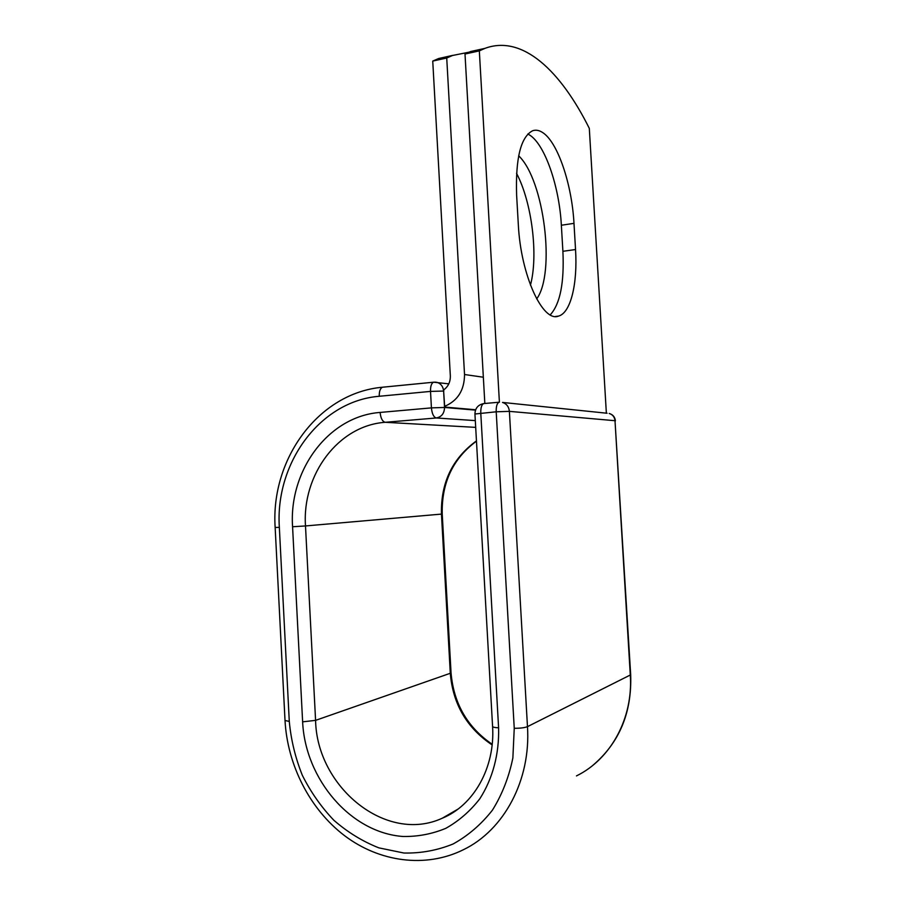 <?xml version="1.0" encoding="UTF-8"?>
<svg xmlns="http://www.w3.org/2000/svg" width="906" height="906" viewBox="0 0 906 906"><rect width="100%" height="100%" fill="white"/><g stroke="black" fill="none" stroke-linecap="round" stroke-linejoin="round"><path stroke-width="1.36" d="M542.332 132.344C538.991 130.226 535.774 129.694 532.694 130.724C520.757 136.772 515.412 158.335 516.635 195.424L518.323 224.665C520.791 275.515 542.841 322.627 558.481 316.115C570.735 312.989 577.711 283.703 575.537 249.535L573.985 223.352C571.924 184.394 557.711 141.653 542.332 132.344M550.248 314.846C560.146 304.008 564.359 282.831 562.898 251.302L561.358 225.243C559.33 186.455 544.88 143.963 529.195 134.768L527.824 134.009M516.556 173.352C532.003 202.559 538.458 255.571 530.452 285.107M518.674 155.798C544.313 180.022 555.672 273.284 536.68 298.912M468.866 52.22L452.49 55.492L446.726 58.018L464.529 374.518C464.416 390.124 457.79 400.735 444.653 406.33L443.623 391.052L444.54 407.462L475.491 410.112M446.726 58.018L432.74 61.076L438.617 58.528L452.921 55.323M432.74 61.076L450.339 375.933C450.441 381.936 448.221 386.59 443.68 389.92L443.804 391.075M444.653 406.33L444.687 407.077L475.639 409.75M499.399 402.173L479.331 50.895L465.005 54.02L470.622 51.517L484.744 48.426M479.331 50.895L484.835 48.403C522.739 34.258 560.916 71.336 589.308 128.38L606.363 413.181M484.835 403.487L465.005 54.02M464.529 374.518L483.351 377.224M383.17 387.156L382.604 387.213C380.282 388.153 379.161 391.166 379.24 396.273L430.52 391.403C430.407 386.205 431.449 383.136 433.646 382.207L434.178 382.151M457.394 809.545L442.287 818.209C473.544 805.502 495.265 767.778 492.581 726.431C492.807 727.19 494.812 727.654 498.594 727.801C499.308 753.917 492.705 778.73 479.784 798.809C470.135 811.198 458.798 821.051 445.763 828.356C432.071 834.018 417.825 836.725 403.011 836.487C350.373 832.705 305.197 778.945 302.627 721.844L292.57 526.748C288.697 470.339 328.493 416.194 380.112 412.434C380.713 418.278 382.423 421.562 385.243 422.298L436.318 417.972C433.657 417.202 432.026 413.838 431.426 407.881L430.52 391.403L443.623 391.052C443.147 386.568 440.973 383.68 437.111 382.389L434.959 382.128M380.112 412.434L431.426 407.881L444.54 407.462C444.325 413.43 441.584 416.93 436.318 417.972L475.31 420.611M292.57 526.748L305.492 525.944C301.936 474.619 338.357 425.492 385.243 422.298L475.695 427.372M593.056 765.174C619.421 742.637 631.958 712.512 630.689 674.811L527.473 726.646C524.585 727.79 520.169 728.333 514.246 728.277L512.875 757.903C508.968 777.065 502.162 794.483 492.445 810.134C481.279 824.369 468.164 835.649 453.125 843.973C437.326 850.383 420.928 853.407 403.906 853.022L378.844 847.857C362.581 841.414 347.587 832.229 333.884 820.281C321.211 807.02 310.69 792.003 302.31 775.253C295.356 757.846 291.007 739.908 289.286 721.436L285.016 720.474L275.152 527.473L279.342 527.371C274.971 463.034 320.056 401.018 379.24 396.273M302.627 721.844L315.582 720.361L305.492 525.944L441.46 514.098C440.701 482.773 452.366 458.379 476.454 440.905M457.983 809.115L442.287 818.209C386.171 844.143 316.76 786.974 315.582 720.361L450.293 673.283L441.46 514.098L442.23 513.996C441.494 482.853 452.909 458.572 476.465 441.165M289.286 721.436L279.342 527.371M492.128 744.925C466.839 727.982 452.887 704.098 450.293 673.283L451.041 672.762L442.23 513.996M630.689 674.811L615.004 420.712L630.304 675.197C633.249 718.141 610.87 759.092 576.465 775.91M615.412 420.814C614.959 417.032 612.898 414.574 609.217 413.476C612.649 414.563 614.574 416.975 615.004 420.712L509.387 411.358L527.473 726.646C530.973 779.975 504.144 830.134 463.374 849.737C425.514 868.514 379.286 861.98 344.484 835.615C309.682 809.069 287.395 764.89 285.016 720.474M607.077 413.249L502.502 402.423C506.579 403.759 508.878 406.737 509.387 411.358L496.205 411.8L474.937 414.008L492.581 726.431M514.246 728.277L496.205 411.8C496.069 406.364 497.032 403.17 499.081 402.219L483.736 403.578C481.641 404.529 480.656 407.711 480.78 413.113L498.594 727.801M562.898 251.302L575.537 249.535M561.358 225.243L573.985 223.352M484.246 403.532L483.736 403.578C478.062 404.755 475.129 408.232 474.937 414.008M452.49 55.492L438.617 58.528M275.152 527.473C270.52 459.183 318.459 392.864 382.604 387.213L433.646 382.207L448.81 383.85M451.041 672.762C453.634 703.396 467.349 727.235 492.196 744.279M555.605 316.454L558.481 316.115M484.835 48.403L470.622 51.517"/></g></svg>
